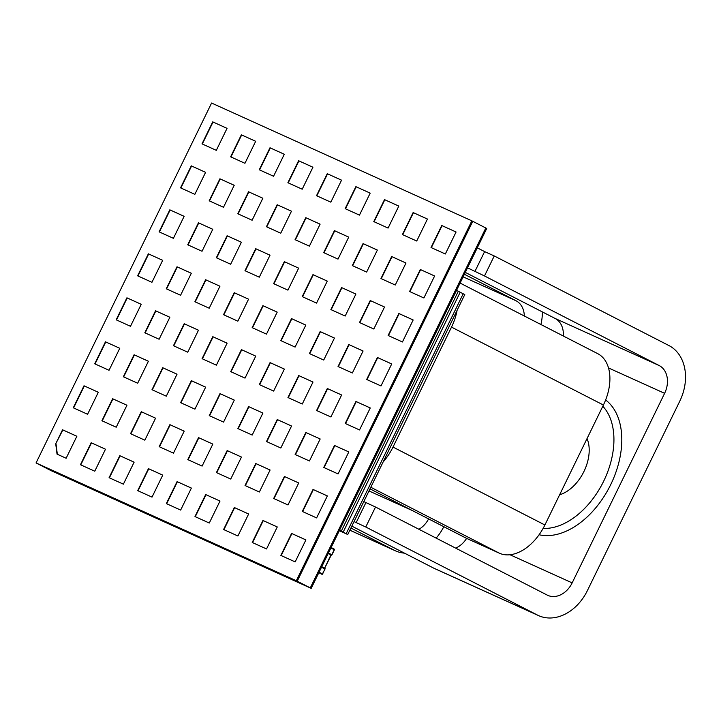<?xml version="1.0" encoding="UTF-8"?>
<svg xmlns="http://www.w3.org/2000/svg" width="721" height="721" viewBox="0 0 721 721"><rect width="100%" height="100%" fill="white"/><g stroke="black" fill="none" stroke-linecap="round" stroke-linejoin="round"><path stroke-width="1.08" d="M324.639 568.193L330.921 554.909L328.199 553.512M324.486 568.103L321.755 566.706L324.792 568.265L324.865 568.914L321.521 567.193M255.739 356.12L241.427 349.64L230.702 371.639L245.014 378.119L255.739 356.12L241.427 349.64M284.371 369.08L270.06 362.6L259.326 384.59L273.647 391.07L284.371 369.08M284.362 369.089L270.06 362.6M313.004 382.031L298.683 375.56L287.958 397.55L302.27 404.03L313.004 382.031L298.683 375.56M341.628 394.991L327.316 388.511L316.591 410.51L330.903 416.981L341.628 394.991M341.619 395.009L327.316 388.511M177.033 374.199L162.712 367.719L151.987 389.71L166.299 396.19L177.033 374.199M177.024 374.208L162.712 367.719M148.4 361.239L134.088 354.759L123.363 376.759L137.675 383.23L148.4 361.239M148.391 361.257L134.088 354.759M119.776 348.279L105.455 341.808L94.73 363.799L109.042 370.279L119.776 348.279L105.455 341.808M370.261 407.951L355.94 401.471L345.215 423.461L359.527 429.941L370.261 407.951M370.252 407.96L355.94 401.471M227.115 343.169L212.794 336.689L202.069 358.679L216.39 365.159L227.115 343.169M227.106 343.178L212.794 336.689M198.482 330.209L184.17 323.729L173.446 345.72L187.757 352.199L198.482 330.209M198.473 330.227L184.17 323.729M169.859 317.249L155.538 310.778L144.813 332.769L159.125 339.249L169.859 317.249M169.85 317.267L155.538 310.778M141.226 304.298L126.914 297.818L116.189 319.809L130.501 326.289L141.226 304.298L126.914 297.818M391.71 363.961L377.398 357.481L366.674 379.471L380.985 385.951L391.71 363.961M391.701 363.979L377.398 357.481M363.087 351.001L348.766 344.521L338.041 366.52L352.353 373L363.087 351.001M363.078 351.019L348.766 344.521M334.454 338.05L320.142 331.57L309.408 353.56L323.729 360.04L334.454 338.05L320.142 331.57M305.821 325.09L291.509 318.61L280.784 340.609L295.096 347.08L305.821 325.09M305.821 325.108L291.509 318.61M155.574 418.18L141.262 411.709L130.537 433.7L144.849 440.18L155.574 418.18L141.262 411.709M184.206 431.14L169.895 424.66L159.161 446.66L173.482 453.13L184.206 431.14L169.895 424.66M212.83 444.1L198.518 437.62L187.793 459.61L202.105 466.09L212.83 444.1L198.518 437.62M241.463 457.051L227.151 450.571L216.417 472.57L230.738 479.05L241.463 457.051L227.151 450.571M105.491 449.219L91.179 442.739L80.455 464.73L94.766 471.21L105.491 449.219L91.179 442.739M327.352 495.922L313.031 489.442L302.306 511.441L316.618 517.912L327.352 495.922M327.343 495.94L313.031 489.442M298.719 482.962L284.407 476.491L273.683 498.481L287.994 504.961L298.719 482.962L284.407 476.491M270.096 470.011L255.775 463.531L245.05 485.521L259.362 492.001L270.096 470.011M270.087 470.029L255.775 463.531M205.656 387.15L191.344 380.67L180.62 402.669L194.931 409.149L205.656 387.15M205.647 387.168L191.344 380.67M234.289 400.11L219.977 393.63L209.243 415.62L223.564 422.1L234.289 400.11L219.977 393.63M262.913 413.07L248.601 406.59L237.876 428.58L252.188 435.06L262.913 413.07L248.601 406.59M291.545 426.021L277.234 419.541L266.5 441.54L280.82 448.011L291.545 426.021L277.234 419.541M320.178 438.981L305.857 432.501L295.132 454.491L309.444 460.971L320.178 438.981L305.857 432.501M348.802 451.932L334.49 445.461L323.765 467.451L338.077 473.931L348.802 451.932L334.49 445.461M98.317 392.269L84.006 385.789L73.281 407.789L87.592 414.269L98.317 392.269L84.006 385.789M126.95 405.229L112.629 398.749L101.904 420.74L116.216 427.22L126.95 405.229L112.629 398.749M262.85 198.248L248.529 191.768L237.804 213.758L252.116 220.238L262.85 198.248M262.841 198.257L248.529 191.768M234.217 185.288L219.905 178.808L209.18 200.808L223.492 207.278L234.217 185.288M234.208 185.306L219.905 178.808M205.593 172.337L191.272 165.857L180.547 187.848L194.859 194.328L205.593 172.337M205.584 172.346L191.272 165.857M456.078 232L441.757 225.52L431.032 247.51L445.344 253.99L456.078 232M456.069 232.009L441.757 225.52M291.473 211.199L277.161 204.728L266.437 226.718L280.748 233.198L291.473 211.199L277.161 204.728M320.106 224.159L305.794 217.679L295.06 239.678L309.381 246.149L320.106 224.159M320.097 224.177L305.794 217.679M348.73 237.119L334.418 230.639L323.693 252.629L338.005 259.109L348.73 237.119L334.418 230.639M377.362 250.07L363.051 243.59L352.317 265.589L366.638 272.069L377.362 250.07M377.353 250.088L363.051 243.59M427.445 219.04L413.133 212.56L402.408 234.559L416.72 241.03L427.445 219.04M427.436 219.058L413.133 212.56M398.812 206.08L384.5 199.609L373.775 221.599L388.087 228.079L398.812 206.08M398.812 206.098L384.5 199.609M370.188 193.129L355.877 186.649L345.143 208.639L359.464 215.119L370.188 193.129L355.877 186.649M341.556 180.169L327.244 173.689L316.519 195.688L330.831 202.168L341.556 180.169M341.556 180.187L327.244 173.689M312.932 167.218L298.611 160.738L287.886 182.728L302.207 189.208L312.932 167.218L298.611 160.738M284.299 154.258L269.987 147.778L259.263 169.777L273.574 176.248L284.299 154.258M284.29 154.276L269.987 147.778M255.676 141.298L241.355 134.827L230.63 156.817L244.942 163.297L255.676 141.298L241.355 134.827M57.031 454.131L66.134 458.25L76.868 436.259L62.547 429.779L55.724 443.775L57.031 454.131M76.859 436.277L62.547 429.779M62.853 429.932L55.724 443.775M162.685 260.308L148.364 253.828L137.639 275.828L151.951 282.299L162.685 260.308L148.364 253.828M413.169 319.971L398.848 313.491L388.123 335.49L402.435 341.97L413.169 319.971L398.848 313.491M384.536 307.02L370.224 300.54L359.5 322.53L373.811 329.01L384.536 307.02L370.224 300.54M355.904 294.06L341.592 287.58L330.867 309.579L345.179 316.05L355.904 294.06L341.592 287.58M191.308 273.268L176.996 266.788L166.272 288.779L180.583 295.259L191.308 273.268L176.996 266.788M219.941 286.219L205.62 279.739L194.895 301.738L209.207 308.218L219.941 286.219L205.62 279.739M248.565 299.179L234.253 292.699L223.528 314.689L237.84 321.169L248.565 299.179L234.253 292.699M277.197 312.13L262.886 305.659L252.152 327.649L266.473 334.129L277.197 312.13L262.886 305.659M405.995 263.03L391.674 256.55L380.949 278.54L395.261 285.02L405.995 263.03M405.986 263.039L391.674 256.55M434.619 275.981L420.307 269.51L409.582 291.5L423.894 297.98L434.619 275.981M434.61 275.999L420.307 269.51M184.134 216.318L169.823 209.838L159.098 231.838L173.41 238.318L184.134 216.318M184.125 216.336L169.823 209.838M212.767 229.278L198.446 222.798L187.721 244.789L202.033 251.269L212.767 229.278M212.758 229.296L198.446 222.798M241.391 242.229L227.079 235.758L216.354 257.748L230.666 264.228L241.391 242.229M241.382 242.247L227.079 235.758M270.024 255.189L255.703 248.709L244.978 270.708L259.299 277.179L270.024 255.189L255.703 248.709M298.647 268.149L284.335 261.669L273.61 283.659L287.922 290.139L298.647 268.149L284.335 261.669M327.28 281.1L312.968 274.629L302.234 296.619L316.555 303.099L327.28 281.1L312.968 274.629M134.124 462.17L119.803 455.69L109.078 477.69L123.39 484.161L134.124 462.17M134.115 462.188L119.803 455.69M162.748 475.13L148.436 468.65L137.711 490.64L152.023 497.12L162.748 475.13M162.739 475.139L148.436 468.65M191.38 488.081L177.069 481.61L166.335 503.6L180.656 510.08L191.38 488.081M191.371 488.099L177.069 481.61M220.004 501.041L205.692 494.561L194.967 516.56L209.279 523.031L220.004 501.041L205.692 494.561M248.637 514.001L234.325 507.521L223.591 529.511L237.912 535.991L248.637 514.001M248.628 514.01L234.325 507.521M277.27 526.952L262.949 520.472L252.224 542.471L266.536 548.951L277.27 526.952L262.949 520.472M305.893 539.912L291.581 533.432L280.857 555.422L295.168 561.902L305.893 539.912M305.884 539.921L291.581 533.432M227.043 128.347L212.731 121.867L202.006 143.858L216.318 150.338L227.043 128.347L212.731 121.867M36.05 462.945L211.586 103.04L471.849 220.833L296.313 580.729L36.05 462.945L296.313 580.729M311.202 588.363L486.729 228.467L472.76 221.293L297.223 581.198L36.96 463.405L50.939 470.579L311.202 588.363L50.028 470.11L310.282 587.894L485.819 227.998L310.282 587.894L297.223 581.198L472.76 221.293L471.849 220.833M339.321 530.701L347.747 534.513L464.775 294.583L460.187 292.23L458.304 291.266L341.276 531.197L339.519 530.295M347.747 534.513L346.17 533.702L463.188 293.771L346.17 533.702L343.16 532.161L460.187 292.23L343.16 532.161L341.276 531.197L458.304 291.266L456.546 290.365M341.276 531.197L339.474 530.377L341.276 531.197M343.16 532.161L339.429 530.476L343.16 532.161M346.17 533.702L339.357 530.62L346.17 533.702M539.083 534.757A75.876 48.677 -62.8 0 0 610.705 484.638A75.876 48.677 -62.8 0 0 605.622 399.966M543.084 528.439A70.316 45.108 -62.8 0 0 603.657 481.213A70.316 45.108 -62.8 0 0 602.81 406.247M467.532 267.833L484.494 275.954L659.174 365.547A22.252 17.061 -65.6 0 1 664.609 393.333L572.159 582.883A22.252 17.061 -65.6 0 1 547.798 595.366A22.252 17.061 -65.6 0 1 547.221 595.086L375.515 507.016L363.808 501.591M474.86 271.592L484.611 251.602L477.284 247.835M484.611 251.602L494.245 255.955L668.926 345.557A44.504 34.121 114.4 0 1 679.795 401.128L587.354 590.67A44.504 34.121 114.4 0 1 538.623 615.635A44.504 34.121 114.4 0 1 537.469 615.076L365.763 527.006L375.515 507.016M351.83 526.141L433.366 567.968A44.504 34.121 114.4 0 0 434.52 568.527L538.623 615.635M354.056 521.58L365.763 527.006M466.613 538.371A22.252 17.061 -65.6 0 1 455.636 548.113M465.306 272.394L555.071 318.439A22.252 17.061 -65.6 0 1 563.299 336.004M484.494 275.954L494.245 255.955M356.138 522.653L365.889 502.654M559.613 494.795A36.05 23.126 -62.8 0 0 583.938 471.489A36.05 23.126 -62.8 0 0 587.038 438.575M540.903 324.513A44.504 34.121 114.4 0 0 542.372 311.923M350.911 528.033L394.324 550.294A44.504 34.121 114.4 0 0 395.478 550.853A44.504 34.121 114.4 0 0 404.463 553.142M436.151 538.118A44.504 34.121 114.4 0 0 443.803 526.7M428.607 518.904A22.252 17.061 -65.6 0 1 418.937 529.286M464.387 274.277L516.029 300.765A22.252 17.061 -65.6 0 1 524.32 316.005M460.097 283.065L597.691 353.641A44.504 28.552 117.2 0 1 603.405 405.022L451.508 327.109L392.999 447.074L544.896 524.987A44.504 28.552 117.2 0 1 499.365 553.196L466.568 538.353A44.504 28.552 117.2 0 1 465.766 537.965L370.017 488.856L466.568 538.353M603.405 405.022L544.896 524.987M383.139 461.954A44.504 28.552 -62.8 0 0 392.999 447.074M451.508 327.109A44.504 28.552 -62.8 0 0 457.105 310.291M369.702 489.505A44.504 28.552 -62.8 0 0 370.783 489.244M84.312 385.951L73.587 407.924M213.028 122.02L202.313 144.002M56.031 443.929L57.329 454.266M91.486 442.892L80.761 464.874M191.579 166.01L180.863 187.992M170.12 210L159.404 231.973M148.67 253.981L137.954 275.963M127.211 297.971L116.496 319.953M105.762 341.961L95.046 363.943M112.936 398.902L102.22 420.884M241.661 134.98L230.945 156.962M220.211 178.97L209.487 200.943M198.753 222.951L188.037 244.933M177.303 266.941L166.578 288.923M155.844 310.931L145.128 332.913M134.394 354.921L123.67 376.894M120.11 455.852L109.394 477.825M141.568 411.862L130.843 433.844M270.294 147.94L259.569 169.913M248.835 191.921L238.119 213.903M227.385 235.911L216.661 257.893M205.927 279.901L195.211 301.874M184.477 323.882L173.752 345.864M163.018 367.872L152.302 389.854M148.742 468.803L138.017 490.785M170.192 424.813L159.476 446.795M298.918 160.891L288.202 182.873M277.468 204.881L266.743 226.863M256.009 248.871L245.293 270.844M234.559 292.852L223.834 314.834M213.101 336.842L202.385 358.824M191.651 380.832L180.926 402.805M177.366 481.763L166.65 503.745M198.825 437.773L188.1 459.755M327.55 173.851L316.825 195.824M306.092 217.832L295.376 239.814M284.642 261.822L273.917 283.804M263.183 305.812L252.467 327.794M241.733 349.802L231.008 371.775M220.275 393.783L209.559 415.765M205.999 494.714L195.274 516.696M227.448 450.733L216.733 472.706M356.174 186.802L345.458 208.784M334.724 230.792L323.999 252.774M313.265 274.782L302.55 296.764M291.816 318.772L281.091 340.745M270.357 362.753L259.641 384.735M248.907 406.743L238.182 428.725M234.622 507.674L223.907 529.656M256.081 463.684L245.365 485.666M384.807 199.762L374.082 221.744M363.348 243.752L352.632 265.725M341.898 287.733L331.173 309.715M320.439 331.723L309.724 353.705M298.99 375.713L288.265 397.695M277.531 419.703L266.815 441.676M263.255 520.634L252.539 542.607M284.714 476.644L273.989 498.626M413.43 212.722L402.715 234.695M391.981 256.703L381.265 278.685M370.522 300.693L359.806 322.675M349.072 344.683L338.356 366.656M327.613 388.673L316.898 410.646M306.164 432.654L295.448 454.636M291.888 533.585L281.163 555.567M313.338 489.604L302.622 511.577M442.063 225.673L431.347 247.654M420.613 269.663L409.889 291.644M399.155 313.653L388.439 335.625M377.705 357.634L366.98 379.616M356.246 401.624L345.53 423.606M334.796 445.614L324.071 467.596M319.088 572.195L322.422 573.907L325.036 569.004A0.559 0.559 0 0 0 324.792 568.265L321.755 566.715M324.919 568.959L322.602 574.006A0.559 0.559 0 0 1 321.872 574.267L322.422 573.907L321.872 574.267L318.835 572.708M324.928 568.941L324.847 568.301M328.443 552.998L331.786 554.71L334.229 549.717L330.885 548.005M331.218 555.071L331.966 554.81L331.218 555.071M324.657 568.202L331.236 555.071A0.559 0.559 0 0 0 331.966 554.81L334.4 549.817A0.559 0.559 0 0 0 334.156 549.078L331.119 547.518L334.147 549.069L334.283 549.763L334.202 549.114M608.488 367.935L664.609 393.333M510.008 554.755L572.159 582.883M433.366 567.968L537.469 615.076M555.071 318.439L659.174 365.547M412.205 510.495L368.999 490.938M394.324 550.294L349.865 530.178M516.029 300.765L463.143 276.837M499.365 553.196L370.801 487.252M349.847 530.205L395.478 550.853"/></g></svg>
